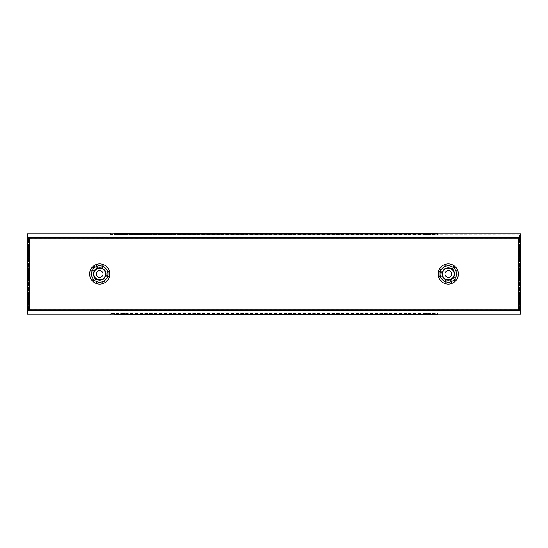 <?xml version="1.0" encoding="UTF-8"?>
<svg xmlns="http://www.w3.org/2000/svg" width="548" height="548" viewBox="0 0 548 548"><rect width="100%" height="100%" fill="white"/><g stroke="black" fill="none" stroke-linecap="round" stroke-linejoin="round"><path stroke-width="0.41" stroke-dasharray="2.74 2.06" d="M427.351 233.338L427.351 234.503L423.207 234.503L427.351 234.503M423.207 233.338L423.207 234.503M427.351 313.497L423.207 313.497L427.351 313.497L427.351 314.662L423.207 314.662L427.351 314.662M423.207 313.497L423.207 314.662M124.793 233.338L124.793 234.503L120.649 234.503L124.793 234.503M120.649 233.338L120.649 234.503M124.793 313.497L120.649 313.497L124.793 313.497L124.793 314.662L120.649 314.662L124.793 314.662M120.649 313.497L120.649 314.662M99.722 277.315A3.315 3.315 0 0 0 103.038 274A3.315 3.315 0 0 0 99.722 270.685A3.315 3.315 0 0 0 96.407 274A3.315 3.315 0 0 0 99.722 277.315M448.278 270.685A3.315 3.315 0 0 1 451.593 274A3.315 3.315 0 0 1 448.278 277.315A3.315 3.315 0 0 1 444.962 274A3.315 3.315 0 0 1 448.278 270.685M28.558 309.654L28.558 310.127L27.4 310.127L27.4 313.12L27.4 234.743L110.292 234.743L110.292 233.338L110.292 234.503L520.6 234.743L520.6 233.921M110.292 233.921L110.292 234.743L437.708 234.743L437.708 233.921M518.614 310.476L518.614 237.524M520.6 234.743L520.6 237.873L520.6 234.88L519.442 234.88L519.442 238.346M519.442 309.654L519.442 310.127L520.6 310.127L520.6 313.257L437.708 313.257L437.708 314.079M110.292 314.079L110.292 313.257L437.708 313.257L27.4 313.257L27.4 310.127M520.6 314.079L520.6 313.257M29.387 310.476L29.387 237.524M27.4 238.928L520.6 238.928M519.442 238.928L519.442 309.072L27.4 309.072M519.442 309.072L520.6 309.072M520.6 310.127L520.6 234.88M519.442 310.127L519.442 234.88M520.6 313.12L519.442 313.12M519.442 237.894L520.573 237.894M437.708 234.503L437.708 233.338L437.708 234.503L114.436 234.503L114.436 233.338L433.564 233.338L433.564 234.503M110.292 234.503L114.436 234.503M437.708 313.497L437.708 314.662L437.708 313.497L110.292 313.497L110.292 314.662L110.292 313.497M433.564 313.497L433.564 314.662L114.436 314.662L114.436 313.497M433.564 314.662L437.708 314.662M27.4 234.743L27.4 233.921M27.4 314.079L27.4 313.257M28.558 238.928L28.558 309.072M28.558 310.127L28.558 238.346M27.4 313.12L28.558 313.12M27.4 234.88L28.558 234.88M28.558 237.894L27.427 237.894M106.696 274A6.973 6.973 0 0 1 99.722 280.973A6.973 6.973 0 0 1 92.749 274A6.973 6.973 0 0 1 99.722 267.027A6.973 6.973 0 0 1 106.696 274M90.687 274A9.035 9.035 0 0 0 99.722 283.035A9.035 9.035 0 0 0 108.757 274A9.035 9.035 0 0 0 99.722 264.965A9.035 9.035 0 0 0 90.687 274M93.92 274A5.802 5.802 0 0 0 99.722 279.802A5.802 5.802 0 0 0 105.524 274A5.802 5.802 0 0 0 99.722 268.198A5.802 5.802 0 0 0 93.92 274M109.812 274A10.09 10.09 0 0 0 99.722 263.91A10.09 10.09 0 0 0 89.632 274A10.09 10.09 0 0 0 99.722 284.09A10.09 10.09 0 0 0 109.812 274M455.251 274A6.973 6.973 0 0 0 448.278 267.027A6.973 6.973 0 0 0 441.304 274A6.973 6.973 0 0 0 448.278 280.973A6.973 6.973 0 0 0 455.251 274M439.243 274A9.035 9.035 0 0 1 448.278 264.965A9.035 9.035 0 0 1 457.313 274A9.035 9.035 0 0 1 448.278 283.035A9.035 9.035 0 0 1 439.243 274M442.476 274A5.802 5.802 0 0 1 448.278 268.198A5.802 5.802 0 0 1 454.08 274A5.802 5.802 0 0 1 448.278 279.802A5.802 5.802 0 0 1 442.476 274M458.368 274A10.09 10.09 0 0 1 448.278 284.09A10.09 10.09 0 0 1 438.188 274A10.09 10.09 0 0 1 448.278 263.91A10.09 10.09 0 0 1 458.368 274M29.387 309.654L518.614 309.654M29.387 238.346L518.614 238.346"/><path stroke-width="0.82" d="M423.207 233.338L427.351 233.338L423.207 233.338M120.649 233.338L124.793 233.338L120.649 233.338M99.722 277.315A3.315 3.315 0 0 0 103.038 274A3.315 3.315 0 0 0 99.722 270.685A3.315 3.315 0 0 0 96.407 274A3.315 3.315 0 0 0 99.722 277.315M448.278 270.685A3.315 3.315 0 0 1 451.593 274A3.315 3.315 0 0 1 448.278 277.315A3.315 3.315 0 0 1 444.962 274A3.315 3.315 0 0 1 448.278 270.685M114.436 233.338L437.708 233.338L437.708 233.921L520.6 233.921L520.6 237.873L519.936 238.346L519.936 237.524L520.6 237.051M518.614 310.476L518.614 309.072L29.387 309.072L29.387 238.928L27.4 238.928L27.4 309.072L29.387 309.072L29.387 310.476L519.936 310.476L519.936 309.654L520.6 310.127L520.6 314.079L437.708 314.079L437.708 314.662L114.436 314.662M518.614 309.654L519.936 309.654M518.614 238.346L519.936 238.346M29.387 238.346L28.064 238.346L28.064 237.524L29.387 237.524L29.387 238.928L518.614 238.928L518.614 237.524L519.936 237.524M28.064 309.654L27.4 310.127L27.4 310.949L28.064 310.476L28.064 309.654L29.387 309.654M520.6 310.949L519.936 310.476M29.387 310.476L28.064 310.476M27.4 310.949L27.4 314.079L110.292 314.079L110.292 314.662M110.292 233.338L110.292 233.921L27.4 233.921L27.4 237.873L28.064 238.346M28.064 237.524L27.4 237.051M518.614 238.928L520.6 238.928L520.6 309.072L518.614 309.072L518.614 238.928M520.6 237.873L520.6 238.928M520.6 309.072L520.6 310.127M519.442 238.346L519.442 238.928M519.442 309.072L519.442 309.654M437.708 233.338L433.564 233.338M27.4 237.873L27.4 238.928M27.4 309.072L27.4 310.127M28.558 309.072L28.558 309.654M28.558 238.346L28.558 238.928M93.564 274A6.158 6.158 0 0 1 99.722 267.842A6.158 6.158 0 0 1 105.88 274A6.158 6.158 0 0 1 99.722 280.158A6.158 6.158 0 0 1 93.564 274M105.524 274A5.802 5.802 0 0 0 99.722 268.198A5.802 5.802 0 0 0 93.92 274A5.802 5.802 0 0 0 99.722 279.802A5.802 5.802 0 0 0 105.524 274M91.502 274A8.22 8.22 0 0 0 99.722 282.22A8.22 8.22 0 0 0 107.942 274A8.22 8.22 0 0 0 99.722 265.78A8.22 8.22 0 0 0 91.502 274M109.812 274A10.09 10.09 0 0 1 99.722 284.09A10.09 10.09 0 0 1 89.632 274A10.09 10.09 0 0 1 99.722 263.91A10.09 10.09 0 0 1 109.812 274M442.12 274A6.158 6.158 0 0 0 448.278 280.158A6.158 6.158 0 0 0 454.436 274A6.158 6.158 0 0 0 448.278 267.842A6.158 6.158 0 0 0 442.12 274M454.08 274A5.802 5.802 0 0 1 448.278 279.802A5.802 5.802 0 0 1 442.476 274A5.802 5.802 0 0 1 448.278 268.198A5.802 5.802 0 0 1 454.08 274M440.058 274A8.22 8.22 0 0 1 448.278 265.78A8.22 8.22 0 0 1 456.498 274A8.22 8.22 0 0 1 448.278 282.22A8.22 8.22 0 0 1 440.058 274M458.368 274A10.09 10.09 0 0 0 448.278 263.91A10.09 10.09 0 0 0 438.188 274A10.09 10.09 0 0 0 448.278 284.09A10.09 10.09 0 0 0 458.368 274M29.387 237.524L518.614 237.524M110.292 314.079L437.708 314.079M110.292 233.921L437.708 233.921"/></g></svg>

